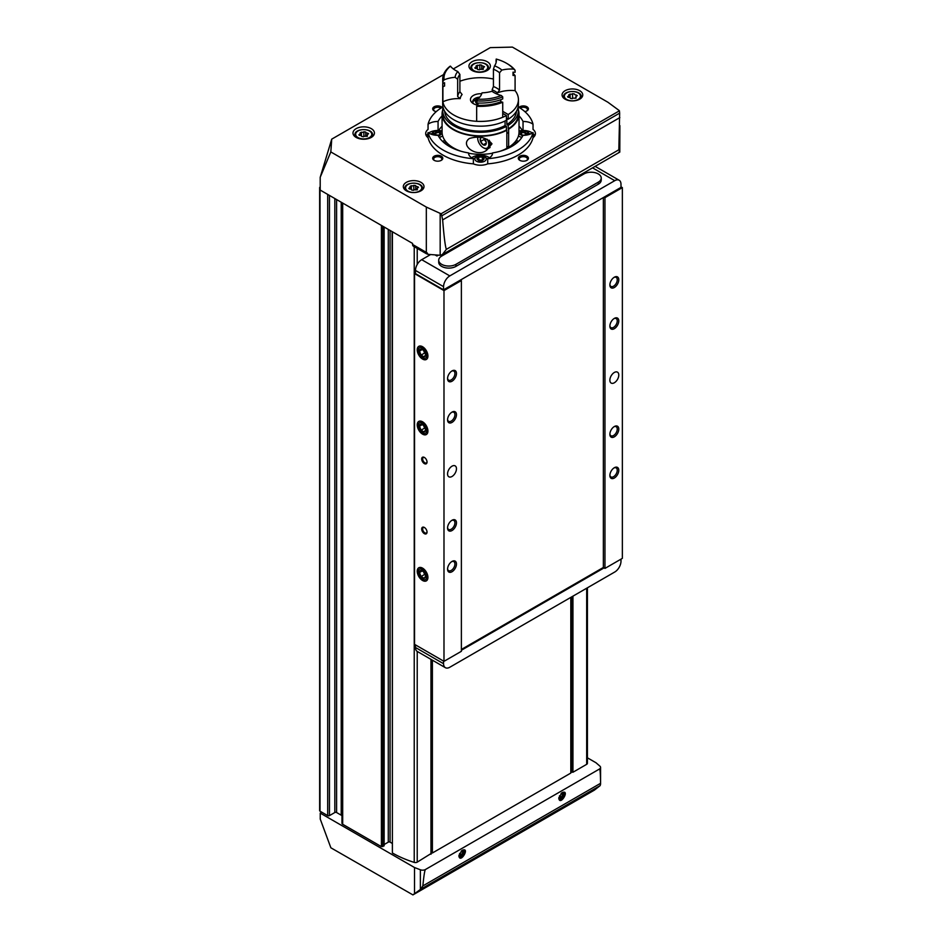 <?xml version="1.0" encoding="UTF-8"?>
<svg xmlns="http://www.w3.org/2000/svg" width="942" height="942" viewBox="0 0 942 942"><rect width="100%" height="100%" fill="white"/><g stroke="black" fill="none" stroke-linecap="round" stroke-linejoin="round"><path stroke-width="1.41" d="M518.159 106.858A52.976 30.58 180 0 1 533.031 124.262A11.987 6.924 0 0 0 523.034 121.483A44.144 25.481 180 0 0 519.018 115.901M533.031 137.685L533.031 132.539A52.976 30.58 180 0 1 487.72 158.703L487.72 163.849A52.976 30.58 180 0 0 533.031 137.685A11.987 6.924 180 0 0 535.409 133.552A11.987 6.924 180 0 0 533.031 129.407L533.031 124.262M487.72 163.849A11.987 6.924 180 0 1 473.379 163.849A52.976 30.58 180 0 1 428.057 137.685L428.057 132.539A11.987 6.924 0 0 0 438.065 135.318A44.144 25.481 180 0 0 468.574 152.934A11.987 6.924 0 0 0 468.563 153.157A11.987 6.924 0 0 0 473.379 158.703A52.976 30.58 180 0 1 428.057 132.539M473.379 163.849L473.379 158.703M428.057 137.685A11.987 6.924 180 0 1 425.678 133.552A11.987 6.924 180 0 1 428.057 129.407L428.057 124.262A52.976 30.58 180 0 1 442.94 106.858M438.065 130.502L438.065 121.483A11.987 6.924 0 0 0 428.057 124.262M438.065 121.483A44.144 25.481 180 0 1 442.081 115.901M523.034 130.502L523.034 121.483M519.018 126.193A44.144 25.481 180 0 1 522.363 130.526M533.031 132.539A11.987 6.924 0 0 1 523.034 135.318A44.144 25.481 180 0 1 492.525 152.934L492.525 153.381M438.737 130.526A44.144 25.481 180 0 1 442.081 126.193M481.68 65.128L479.808 64.833A1.743 1.001 0 0 1 477.358 65.21L475.993 66.011A1.743 1.001 0 0 1 476.252 66.529A1.743 1.001 0 0 1 475.333 67.424L474.815 67.93L475.84 68.507A1.743 1.001 0 0 1 477.629 69.508L479.502 69.826A1.743 1.001 0 0 1 481.951 69.449L483.328 68.66A1.743 1.001 0 0 1 483.069 68.13A1.743 1.001 0 0 1 483.976 67.247L484.506 66.741L483.482 66.164A1.743 1.001 0 0 1 481.68 65.151A1.743 1.001 0 0 1 481.68 65.128M415.693 185.609L413.809 185.327A1.743 1.001 0 0 1 411.36 185.704L409.994 186.492A1.743 1.001 0 0 1 410.253 187.022A1.743 1.001 0 0 1 409.334 187.905L408.816 188.412L409.841 188.989A1.743 1.001 0 0 1 411.63 190.001A1.743 1.001 0 0 1 411.63 190.025L413.503 190.319A1.743 1.001 0 0 1 415.952 189.943L417.33 189.142A1.743 1.001 0 0 1 417.07 188.612A1.743 1.001 0 0 1 417.977 187.729L418.507 187.222L417.483 186.646A1.743 1.001 0 0 1 415.681 185.645A1.743 1.001 0 0 1 415.693 185.609M574.443 93.965L572.571 93.67A1.743 1.001 0 0 1 570.11 94.047L568.744 94.836A1.743 1.001 0 0 1 569.003 95.366A1.743 1.001 0 0 1 568.085 96.261L567.567 96.767L568.591 97.332A1.743 1.001 0 0 1 570.381 98.345A1.743 1.001 0 0 1 570.381 98.368L572.253 98.663A1.743 1.001 0 0 1 574.702 98.286L576.08 97.497A1.743 1.001 0 0 1 575.821 96.967A1.743 1.001 0 0 1 576.728 96.072L577.258 95.566L576.233 95.001A1.743 1.001 0 0 1 574.443 93.988A1.743 1.001 0 0 0 574.443 93.988L574.443 94.023M365.743 132.068L363.871 131.774A1.743 1.001 0 0 1 361.422 132.151L360.044 132.94A1.743 1.001 0 0 1 360.303 133.47A1.743 1.001 0 0 1 359.397 134.365L358.867 134.871L359.891 135.436A1.743 1.001 0 0 1 361.693 136.449L363.565 136.767A1.743 1.001 0 0 1 366.014 136.39L367.38 135.589A1.743 1.001 0 0 1 367.121 135.071A1.743 1.001 0 0 1 368.039 134.176L368.558 133.67L367.533 133.105A1.743 1.001 0 0 1 365.743 132.092A1.743 1.001 0 0 1 365.743 132.068M420.368 869.784A4.039 2.331 0 0 0 425.454 869.501C424.736 870.114 423.865 875.577 422.852 885.904L420.368 889.483L420.368 869.784L414.527 867.535L320.245 813.111L320.245 819.104L330.877 847.8L412.926 894.9L594.402 790.126L600.16 785.616L600.572 784.18L600.572 767.424A4.039 2.331 0 0 0 599.901 766.14L596.003 762.761L587.419 757.815M438.407 255.152L436.947 256L436.664 255.023M320.245 813.111L321.799 812.216L327.686 815.607A1.26 0.73 0 0 0 329.464 815.607L334.822 812.522L334.822 198.526M414.527 867.535L414.527 893.699L412.926 894.9M519.007 107.364A5.04 2.908 180 0 1 526.931 106.776A5.04 2.908 180 0 1 526.931 110.897A5.04 2.908 180 0 1 524.835 111.615M436.264 111.615A5.04 2.908 180 0 1 434.168 110.897A5.04 2.908 180 0 1 434.168 106.776A5.04 2.908 180 0 1 441.303 106.776A5.04 2.908 180 0 1 442.092 107.364M441.303 156.207A5.04 2.908 180 0 1 441.303 160.328A5.04 2.908 180 0 1 434.168 160.328A5.04 2.908 180 0 1 434.168 156.207A5.04 2.908 180 0 1 441.303 156.207M526.931 156.207A5.04 2.908 180 0 1 526.931 160.328A5.04 2.908 180 0 1 519.796 160.328A5.04 2.908 180 0 1 519.796 156.207A5.04 2.908 180 0 1 526.931 156.207M565.094 99.157A10.338 5.97 0 0 0 576.374 100.453A10.338 5.97 0 0 0 582.757 94.93A10.338 5.97 0 0 0 572.406 88.96A10.338 5.97 0 0 0 562.068 94.93A10.338 5.97 0 0 0 565.094 99.157M406.343 190.802A10.338 5.97 0 0 0 417.612 192.097A10.338 5.97 0 0 0 424.006 186.587A10.338 5.97 0 0 0 413.656 180.617A10.338 5.97 0 0 0 403.317 186.587A10.338 5.97 0 0 0 406.343 190.802M472.072 70.473A10.715 6.194 0 0 0 483.764 71.816A10.715 6.194 0 0 0 490.382 66.093A10.715 6.194 0 0 0 479.655 59.911A10.715 6.194 0 0 0 468.939 66.093A10.715 6.194 0 0 0 472.072 70.473M356.135 137.414A10.715 6.194 0 0 0 367.816 138.757A10.715 6.194 0 0 0 374.433 133.034A10.715 6.194 0 0 0 363.718 126.84A10.715 6.194 0 0 0 352.991 133.034A10.715 6.194 0 0 0 356.135 137.414M453.326 68.943L490.24 47.63L512.401 47.1L607.908 102.242L618.8 110.238A5.04 2.908 0 0 1 619.412 110.815L441.174 213.728L441.786 215.812L619.659 113.122L619.412 110.815M427.279 252.939L426.655 253.834L428.104 254.352L440.173 255.27L440.173 213.375L426.326 207.075L330.819 151.933L331.725 139.145L443.552 74.583M440.173 213.375A5.04 2.908 0 0 0 441.174 213.728M331.725 139.145L320.198 177.32L320.198 190.084L412.584 243.436L412.584 244.461A3.78 2.19 120 0 0 413.373 246.192L426.361 253.692M330.819 151.933L320.198 177.32M426.326 207.075L426.326 252.385L412.584 244.461M414.527 893.699L420.368 889.483M562.268 792.563C570.31 789.349 560.101 806.411 558.806 798.369L561.691 792.905M462.381 850.237C470.423 847.011 460.214 864.085 458.907 856.031L461.804 850.567M425.454 869.501L599.395 769.072C600.101 768.86 600.49 773.606 600.56 783.308L422.852 885.904M432.213 660.071L432.39 852.993L570.805 773.076L570.805 597.393M599.395 769.072A4.039 2.331 0 0 0 600.572 767.424M570.805 771.875L572.948 772.252L586.678 764.327A2.52 1.46 0 0 0 587.419 763.291L587.419 587.796M431.189 852.451L432.213 851.862M392.096 231.602L392.39 852.969A95.86 55.343 0 0 0 414.233 862.401A2.52 1.46 0 0 0 417.224 862.154L430.965 853.605M384.148 844.538L388.281 842.148A1.26 0.73 0 0 1 390.07 842.148L392.096 843.326M341.958 202.648L341.958 823.249A2.52 1.46 0 0 0 342.688 824.274L381.416 846.634L384.006 845.551M341.958 816.208A2.52 1.46 0 0 0 341.216 815.183L341.216 202.224M334.822 812.522A1.26 0.73 0 0 1 336.6 812.522L341.216 815.183M320.198 186.999L320.009 187.105A1.26 0.73 0 0 0 319.644 187.611L319.644 810.662A1.26 0.73 0 0 0 320.009 811.18L321.799 812.216M428.104 254.352L426.326 252.385M619.659 113.122L618.835 149.79C620.142 151.744 620.13 152.522 618.8 152.145M440.173 255.27L442.304 254.599L446.378 249.347C445.272 246.733 444.023 236.913 442.646 219.898L441.786 215.812M619.883 125.616L619.789 152.121L442.304 254.599M319.644 187.611A1.26 0.73 0 0 0 320.009 188.129L320.198 188.235M462.075 850.426A4.086 2.355 -60 0 1 463.853 850.367A4.086 2.355 -60 0 1 464.477 853.64A4.086 2.355 -60 0 1 461.804 857.244A4.086 2.355 -60 0 1 459.755 857.456A4.086 2.355 -60 0 1 458.919 855.807M463.217 850.179A4.086 2.355 -60 0 1 460.697 856.608A4.086 2.355 -60 0 1 459.284 856.996M459.025 855.018L459.672 855.925L461.721 854.735L462.757 852.086L461.757 850.661M561.962 792.752A4.086 2.355 -60 0 1 563.74 792.693A4.086 2.355 -60 0 1 564.364 795.978A4.086 2.355 -60 0 1 561.691 799.581A4.086 2.355 -60 0 1 559.642 799.782A4.086 2.355 -60 0 1 558.806 798.133M563.104 792.516A4.086 2.355 -60 0 1 560.584 798.934A4.086 2.355 -60 0 1 559.171 799.334M558.912 797.344L559.56 798.251L561.62 797.062L562.645 794.412L561.644 792.987M459.555 853.487L461.721 854.735M461.18 851.168L462.757 852.086M559.442 795.813L561.62 797.062M561.067 793.505L562.645 794.412M487.72 158.703A11.987 6.924 0 0 0 492.536 153.157A11.987 6.924 0 0 0 492.525 152.934M445.154 143.631A11.351 6.559 0 0 0 446.708 142.666M514.391 142.666A11.351 6.559 0 0 0 515.404 143.337A11.351 6.559 0 0 0 515.945 143.631M520.161 160.517A4.086 2.355 180 0 1 519.266 159.045A4.086 2.355 180 0 1 521.797 156.867A4.086 2.355 180 0 1 526.248 157.373A4.086 2.355 180 0 1 527.449 159.045A4.086 2.355 180 0 1 526.554 160.517M434.545 160.517A4.086 2.355 180 0 1 433.65 159.045A4.086 2.355 180 0 1 436.17 156.867A4.086 2.355 180 0 1 440.632 157.373A4.086 2.355 180 0 1 441.833 159.045A4.086 2.355 180 0 1 440.938 160.517M434.545 111.085A4.086 2.355 180 0 1 433.65 109.613A4.086 2.355 180 0 1 436.17 107.435A4.086 2.355 180 0 1 440.632 107.941A4.086 2.355 180 0 1 440.903 108.118M520.196 108.118A4.086 2.355 180 0 1 526.248 107.941A4.086 2.355 180 0 1 527.449 109.613A4.086 2.355 180 0 1 526.554 111.085M515.309 141.63A11.351 6.559 0 0 0 515.404 141.689A11.351 6.559 0 0 0 517.264 142.548M534.632 136.001A11.351 6.559 0 0 0 533.031 133.552M532.371 133.01A11.351 6.559 0 0 0 519.018 131.009M516.357 140.228A8.973 5.181 0 0 0 517.087 140.711A8.973 5.181 0 0 0 518.536 141.382M518.489 135.778A5.676 3.273 0 0 0 519.419 136.484A5.676 3.273 0 0 0 521.903 137.32M529.074 134.506A5.676 3.273 0 0 0 525.601 131.138A5.676 3.273 0 0 0 519.018 132.104A38.469 22.208 180 0 1 508.633 147.293L506.843 146.257M522.692 135.989L519.796 134.164L521.609 132.351L525.247 132.351L527.073 134.164L526.095 135.142M489.487 157.761A11.351 6.559 0 0 0 471.612 157.761M476.534 161.247A5.676 3.273 0 0 0 486.037 159.775A5.676 3.273 0 0 0 479.078 155.76A5.676 3.273 0 0 0 476.534 161.247M482.375 160.741L478.724 160.741L476.911 158.927L478.724 157.102L482.375 157.102L484.188 158.927L482.375 160.741M443.835 142.548A11.351 6.559 0 0 0 445.79 141.63M442.081 131.009A11.351 6.559 0 0 0 428.728 133.01M428.057 133.552A11.351 6.559 0 0 0 426.455 136.001M442.563 141.382A8.973 5.181 0 0 0 444.742 140.228M439.196 137.32A5.676 3.273 0 0 0 442.61 135.778M461.286 151.332A38.469 22.208 180 0 1 442.081 132.104A5.676 3.273 0 0 0 435.498 131.138A5.676 3.273 0 0 0 432.025 134.506M439.973 135.507L439.49 132.351L441.303 134.164L438.407 135.989M439.49 132.351L435.84 132.351L434.026 134.164L435.004 135.142M439.49 135.024L435.84 135.024L435.84 132.351M482.846 160.27L478.724 159.787L478.724 157.102M482.375 159.787L482.375 157.102M525.448 135.224L521.609 135.024L521.609 132.351M525.247 135.024L525.247 132.351M432.39 852.993L432.39 660.177M461.38 649.45L603.363 567.473L604.964 568.403L622.356 558.359L622.356 187.611L621.014 186.846M415.446 273.086L414.551 273.604L414.551 644.352L443.988 661.343L461.38 651.299L461.38 280.551L460.485 280.045L621.014 187.364L620.99 184.22A8.831 5.099 120 0 0 619.165 180.24A8.831 5.099 120 0 0 614.749 180.676L449.805 275.912A8.831 5.099 120 0 0 443.564 286.662L443.541 289.83L460.485 280.045M414.551 273.604L443.988 290.595L461.38 280.551M443.541 289.83L415.446 273.604L415.469 270.436A8.831 5.099 120 0 1 421.71 259.686L430.624 254.54M604.069 197.137L604.964 197.655L622.356 187.611M614.325 287.51A6.311 3.638 -60 0 1 609.874 284.931A6.311 3.638 -60 0 1 614.325 277.207A6.311 3.638 -60 0 1 618.788 279.786A6.311 3.638 -60 0 1 614.325 287.51M614.325 478.03A6.311 3.638 -60 0 1 609.874 475.451A6.311 3.638 -60 0 1 614.325 467.727A6.311 3.638 -60 0 1 618.788 470.305A6.311 3.638 -60 0 1 614.325 478.03M614.325 328.699A6.311 3.638 -60 0 1 609.874 326.132A6.311 3.638 -60 0 1 614.325 318.408A6.311 3.638 -60 0 1 618.788 320.975A6.311 3.638 -60 0 1 614.325 328.699M614.325 436.841A6.311 3.638 -60 0 1 609.874 434.262A6.311 3.638 -60 0 1 614.325 426.538A6.311 3.638 -60 0 1 618.788 429.116A6.311 3.638 -60 0 1 614.325 436.841M614.325 382.77A6.311 3.638 -60 0 1 611.17 383.076A6.311 3.638 -60 0 1 611.17 375.799A6.311 3.638 -60 0 1 617.481 372.161A6.311 3.638 -60 0 1 618.447 377.212A6.311 3.638 -60 0 1 614.325 382.77M604.964 197.655L604.964 568.403M424.359 463.605A3.78 2.19 -120 0 0 427.032 462.063A3.78 2.19 -120 0 0 424.359 457.435A3.78 2.19 -120 0 0 421.686 458.978A3.78 2.19 -120 0 0 424.359 463.605M424.359 533.643A3.78 2.19 -120 0 0 427.032 532.089A3.78 2.19 -120 0 0 424.359 527.461A3.78 2.19 -120 0 0 421.686 529.004A3.78 2.19 -120 0 0 424.359 533.643M422.581 359.079A7.571 4.369 -120 0 0 427.927 355.994A7.571 4.369 -120 0 0 422.581 346.727A7.571 4.369 -120 0 0 417.224 349.812A7.571 4.369 -120 0 0 422.581 359.079M422.581 580.496A7.571 4.369 -120 0 0 427.927 577.411A7.571 4.369 -120 0 0 422.581 568.144A7.571 4.369 -120 0 0 417.224 571.229A7.571 4.369 -120 0 0 422.581 580.496M422.581 434.156A7.571 4.369 -120 0 0 427.927 431.071A7.571 4.369 -120 0 0 422.581 421.804A7.571 4.369 -120 0 0 417.224 424.889A7.571 4.369 -120 0 0 422.581 434.156M443.988 290.595L443.988 661.343M452.007 381.227A6.311 3.638 -60 0 1 447.556 378.649A6.311 3.638 -60 0 1 452.007 370.924A6.311 3.638 -60 0 1 456.47 373.503A6.311 3.638 -60 0 1 452.007 381.227M452.007 571.747A6.311 3.638 -60 0 1 447.556 569.168A6.311 3.638 -60 0 1 452.007 561.444A6.311 3.638 -60 0 1 456.47 564.023A6.311 3.638 -60 0 1 452.007 571.747M452.007 422.416A6.311 3.638 -60 0 1 447.556 419.838A6.311 3.638 -60 0 1 452.007 412.113A6.311 3.638 -60 0 1 456.47 414.692A6.311 3.638 -60 0 1 452.007 422.416M452.007 530.546A6.311 3.638 -60 0 1 447.556 527.979A6.311 3.638 -60 0 1 452.007 520.255A6.311 3.638 -60 0 1 456.47 522.822A6.311 3.638 -60 0 1 452.007 530.546M452.007 476.487A6.311 3.638 -60 0 1 448.851 476.793A6.311 3.638 -60 0 1 448.851 469.516A6.311 3.638 -60 0 1 455.163 465.878A6.311 3.638 -60 0 1 456.128 470.929A6.311 3.638 -60 0 1 452.007 476.487M603.363 197.549L603.363 567.473M455.94 264.337L455.94 266.398L598.276 184.22A10.091 5.829 180 0 0 601.231 180.099L601.231 178.038A10.091 5.829 0 0 0 595.003 172.657A10.091 5.829 0 0 0 584.005 173.917L441.668 256.094A10.091 5.829 0 0 0 438.713 260.216A10.091 5.829 0 0 0 444.942 265.597A10.091 5.829 0 0 0 455.94 264.337L598.276 182.159A10.091 5.829 0 0 0 601.231 178.038M455.94 266.398A10.091 5.829 180 0 1 444.942 267.658A10.091 5.829 180 0 1 438.713 262.276L438.713 260.216M443.541 661.084L443.564 663.71A8.831 5.099 120 0 0 445.389 667.69A8.831 5.099 120 0 0 449.805 667.242L614.749 572.018A8.831 5.099 120 0 0 620.99 561.267L621.014 559.136M604.069 567.885L461.38 650.263M415.446 644.87L415.469 647.484A8.831 5.099 120 0 0 417.294 651.464L445.389 667.69M451.607 520.502A5.216 3.014 -60 0 1 453.844 520.443A5.216 3.014 -60 0 1 454.645 524.612A5.216 3.014 -60 0 1 451.242 529.216A5.216 3.014 -60 0 1 448.627 529.475A5.216 3.014 -60 0 1 447.568 527.496M451.607 412.372A5.216 3.014 -60 0 1 453.844 412.302A5.216 3.014 -60 0 1 454.645 416.482A5.216 3.014 -60 0 1 451.242 421.074A5.216 3.014 -60 0 1 448.627 421.333A5.216 3.014 -60 0 1 447.568 419.367M451.607 561.703A5.216 3.014 -60 0 1 453.844 561.632A5.216 3.014 -60 0 1 454.645 565.812A5.216 3.014 -60 0 1 451.242 570.405A5.216 3.014 -60 0 1 448.627 570.664A5.216 3.014 -60 0 1 447.568 568.685M451.607 371.183A5.216 3.014 -60 0 1 453.844 371.113A5.216 3.014 -60 0 1 454.645 375.293A5.216 3.014 -60 0 1 451.242 379.885A5.216 3.014 -60 0 1 448.627 380.144A5.216 3.014 -60 0 1 447.568 378.166M613.925 426.797A5.216 3.014 -60 0 1 616.162 426.726A5.216 3.014 -60 0 1 616.963 430.906A5.216 3.014 -60 0 1 613.56 435.498A5.216 3.014 -60 0 1 610.946 435.757A5.216 3.014 -60 0 1 609.886 433.779M613.925 318.655A5.216 3.014 -60 0 1 616.162 318.596A5.216 3.014 -60 0 1 616.963 322.776A5.216 3.014 -60 0 1 613.56 327.369A5.216 3.014 -60 0 1 610.946 327.628A5.216 3.014 -60 0 1 609.886 325.649M613.925 467.986A5.216 3.014 -60 0 1 616.162 467.915A5.216 3.014 -60 0 1 616.963 472.095A5.216 3.014 -60 0 1 613.56 476.687A5.216 3.014 -60 0 1 610.946 476.946A5.216 3.014 -60 0 1 609.886 474.98M613.925 277.466A5.216 3.014 -60 0 1 616.162 277.395A5.216 3.014 -60 0 1 616.963 281.576A5.216 3.014 -60 0 1 613.56 286.168A5.216 3.014 -60 0 1 610.946 286.427A5.216 3.014 -60 0 1 609.886 284.46M424.618 527.626A3.097 1.79 -120 0 0 423.299 527.591A3.097 1.79 -120 0 0 422.817 530.075A3.097 1.79 -120 0 0 424.842 532.807A3.097 1.79 -120 0 0 426.396 532.96A3.097 1.79 -120 0 0 427.02 531.794M424.618 457.588A3.097 1.79 -120 0 0 423.299 457.553A3.097 1.79 -120 0 0 422.817 460.037A3.097 1.79 -120 0 0 424.842 462.769A3.097 1.79 -120 0 0 426.396 462.934A3.097 1.79 -120 0 0 427.02 461.768M425.666 429.764A4.369 2.52 60 0 1 424.124 431.954L425.666 429.764L424.124 425.784A4.369 2.52 60 0 1 425.666 429.764M421.039 430.176L424.124 431.954A4.369 2.52 60 0 1 421.039 430.176A4.369 2.52 60 0 1 419.484 426.196L421.039 430.176L424.607 428.115L423.464 425.183M421.039 423.994A4.369 2.52 60 0 1 424.124 425.784L421.039 423.994L419.484 426.196A4.369 2.52 60 0 1 421.039 423.994M422.581 432.896A6.017 3.474 60 0 1 418.896 423.394A6.017 3.474 60 0 1 426.267 427.644A6.017 3.474 60 0 1 422.581 432.896M425.443 428.598L424.607 428.115M422.381 424.524L419.484 426.196M425.407 428.457A3.78 2.19 60 0 1 423.829 426.125A3.78 2.19 60 0 1 423.57 425.266M425.666 576.104A4.369 2.52 60 0 1 424.124 578.294L425.666 576.104L424.124 572.124A4.369 2.52 60 0 1 425.666 576.104M421.039 576.516L424.124 578.294A4.369 2.52 60 0 1 421.039 576.516A4.369 2.52 60 0 1 419.484 572.536L421.039 576.516L424.607 574.455L423.464 571.523M421.039 570.334A4.369 2.52 60 0 1 424.124 572.124L421.039 570.334L419.484 572.536A4.369 2.52 60 0 1 421.039 570.334M422.581 579.236A6.017 3.474 60 0 1 418.896 569.733A6.017 3.474 60 0 1 426.267 573.984A6.017 3.474 60 0 1 422.581 579.236M425.443 574.938L424.607 574.455M422.381 570.864L419.484 572.536M425.407 574.797A3.78 2.19 60 0 1 423.829 572.465A3.78 2.19 60 0 1 423.57 571.606M425.666 354.687A4.369 2.52 60 0 1 424.124 356.888L425.666 354.687L424.124 350.707A4.369 2.52 60 0 1 425.666 354.687M421.039 355.099L424.124 356.888A4.369 2.52 60 0 1 421.039 355.099A4.369 2.52 60 0 1 419.484 351.119L421.039 355.099L424.607 353.038L423.464 350.106M421.039 348.917A4.369 2.52 60 0 1 424.124 350.707L421.039 348.917L419.484 351.119A4.369 2.52 60 0 1 421.039 348.917M422.581 357.819A6.017 3.474 60 0 1 418.896 348.316A6.017 3.474 60 0 1 426.267 352.579A6.017 3.474 60 0 1 422.581 357.819M425.443 353.521L424.607 353.038M422.381 349.447L419.484 351.119M425.407 353.38A3.78 2.19 60 0 1 423.829 351.048A3.78 2.19 60 0 1 423.57 350.188M519.018 132.104L519.018 113.982A38.469 22.208 180 0 1 508.633 129.16L508.633 147.293M499.813 151.332A38.469 22.208 180 0 0 506.843 148.318L506.843 130.196A38.469 22.208 180 0 1 465.242 134.365A38.469 22.208 180 0 1 442.081 113.982A38.469 22.208 180 0 1 442.693 110.037M518.406 110.037A38.469 22.208 180 0 1 519.018 113.982M492.525 153.216A38.469 22.208 180 0 1 468.574 153.216M491.983 143.843L486.908 149.931C477.888 158.256 459.272 145.574 469.375 138.498C479.16 135.613 486.696 137.391 491.983 143.843M506.843 130.196L506.419 129.949A37.868 21.866 180 0 1 465.478 134.035A37.868 21.866 180 0 1 442.681 113.982L442.681 110.379A37.868 21.866 180 0 1 443.058 107.341M518.041 107.341A37.868 21.866 180 0 1 518.418 110.379L518.418 113.982A37.868 21.866 180 0 1 508.197 128.913L508.633 129.16M506.419 129.949L506.419 126.346A37.868 21.866 180 0 1 465.478 130.432A37.868 21.866 180 0 1 442.681 110.379M518.418 110.379A37.868 21.866 180 0 1 508.197 125.31L508.197 128.913M506.419 126.346L505.065 125.557A35.949 20.759 180 0 1 466.891 129.572A35.949 20.759 180 0 1 444.636 111.227M516.463 111.227A35.949 20.759 180 0 1 506.843 124.532L508.197 125.31M515.086 90.609A37.868 21.866 180 0 1 518.418 99.569L518.418 104.303A37.868 21.866 180 0 1 508.197 119.234L506.843 118.456L506.843 124.532M505.065 120.965L505.065 125.557M442.681 99.569A37.868 21.866 180 0 0 465.478 119.622A37.868 21.866 180 0 0 506.419 115.525L506.419 120.27A37.868 21.866 180 0 1 465.478 124.356A37.868 21.866 180 0 1 442.681 104.303L442.681 99.569A37.868 21.866 180 0 1 442.716 98.745M459.896 81.248A37.868 21.866 180 0 1 493.431 79.01M518.418 99.569A37.868 21.866 180 0 1 508.197 114.5L508.197 119.234M506.419 115.525L502.734 113.405M477.924 105.186A10.091 5.829 180 0 1 470.458 99.569A10.091 5.829 180 0 1 481.739 93.776M502.734 111.344L508.197 114.5M513.013 73.311A37.833 21.843 180 0 1 515.086 75.607L515.086 90.644A23.962 13.836 0 0 0 497.4 92.893L499.543 90.067L499.543 72.769L501.851 70.073A25.481 14.707 180 0 0 494.538 65.846L493.431 69.237L493.431 86.534A22.949 13.259 180 0 1 499.543 90.067M500.803 99.687L500.803 101.76A23.962 13.836 0 0 0 502.734 102.231L502.734 117.255A37.833 21.843 180 0 1 476.664 121.294L476.664 106.258A23.962 13.836 0 0 0 477.924 105.304L477.924 103.031M457.659 79.246A22.949 13.259 180 0 1 459.896 74.43L457.788 71.533A25.481 14.707 180 0 0 455.116 77.303L457.659 79.246L457.659 96.543L460.179 98.651A23.962 13.836 0 0 0 442.917 101.807A37.833 21.843 180 0 1 442.716 99.569L442.716 84.533A37.833 21.843 180 0 1 442.822 82.884M459.896 74.43L459.896 91.727L462.11 94.483A20.43 11.799 180 0 0 460.179 98.651M502.734 96.873L501.344 95.519A23.962 13.836 0 0 1 492.007 91.28A25.481 14.707 180 0 1 482.01 92.834A23.962 13.836 0 0 1 477.582 99.193L476.664 102.961A37.833 21.843 180 0 0 502.734 98.934L502.734 96.873A37.833 21.843 180 0 1 476.664 100.9M501.344 95.519A36.573 21.113 180 0 1 477.582 99.193M455.116 77.303A23.962 13.836 0 0 0 444.094 79.858L442.917 81.412A37.833 21.843 180 0 1 442.716 79.175A37.833 21.843 180 0 1 449.899 66.364L450.464 66.14A23.962 13.836 0 0 0 457.788 71.533M444.094 79.858A36.573 21.113 180 0 1 450.464 66.14M442.917 81.412L442.917 83.473A37.833 21.843 180 0 1 442.716 81.236L442.716 79.175M442.917 83.473A23.962 13.836 180 0 1 444.577 82.743L444.577 86.04A36.067 20.83 180 0 1 444.471 84.533L444.471 82.79M500.803 101.76A36.067 20.83 180 0 1 477.924 105.304M444.577 86.04A23.962 13.836 0 0 0 442.917 86.77L442.917 101.807M442.917 86.77A37.833 21.843 180 0 1 442.716 84.533M502.734 102.231A37.833 21.843 180 0 1 476.664 106.258M497.4 92.893A20.43 11.799 180 0 0 492.113 89.843L493.431 86.534M493.431 69.237A22.949 13.259 180 0 1 499.543 72.769M494.538 65.846A23.962 13.836 0 0 0 496.352 60.559A23.962 13.836 0 0 0 496.21 59.063A36.573 21.113 180 0 1 506.407 63.208A36.573 21.113 180 0 1 513.602 69.096A23.962 13.836 0 0 0 501.851 70.073M513.602 69.096L515.086 70.25L515.086 72.31A23.962 13.836 180 0 0 513.013 72.157L513.013 75.454A23.962 13.836 0 0 1 515.086 75.607M506.407 63.208L507.302 63.726A37.833 21.843 180 0 1 515.086 70.25M496.198 62.101A23.962 13.836 180 0 0 495.998 61.289L496.21 59.063M477.924 104.067A4.981 2.873 180 0 1 477.029 103.655A4.981 2.873 180 0 1 475.734 100.876A4.981 2.873 180 0 1 477.512 99.346M475.734 100.876L476.228 101.842L475.734 100.876L476.723 100.794M487.297 139.298A7.819 4.51 60 0 1 488.286 146.764A7.819 4.51 60 0 1 483.222 147.659L483.222 147.659A7.819 4.51 60 0 1 477.7 138.085A7.819 4.51 60 0 1 477.759 137.167M481.009 137.567A4.31 2.496 60 0 0 480.62 137.932L480.55 138.038A4.31 2.496 60 0 0 480.55 141.418L480.62 141.594A4.31 2.496 60 0 0 483.152 144.75L483.293 144.833A4.31 2.496 60 0 0 485.837 144.609L485.895 144.503A4.31 2.496 60 0 0 486.272 143.031A4.31 2.496 60 0 0 485.895 141.123L485.837 140.947A4.31 2.496 60 0 0 483.847 138.18M480.55 141.418L480.55 138.038M485.837 144.609L483.293 144.833M483.152 144.75L480.62 141.594M483.941 148.071L483.222 147.659L483.941 148.071A8.831 5.099 60 0 0 488.356 148.506L490.099 147.494M477.7 138.085L477.7 137.261A8.831 5.099 60 0 1 477.7 137.167M489.298 140.276A8.831 5.099 60 0 1 488.356 148.506M486.154 141.983L484.117 139.451L480.55 141.512M484.117 139.451L484.117 138.415M486.237 143.102L483.222 144.844M486.119 141.806A3.78 2.19 60 0 1 485.46 141.112A3.78 2.19 60 0 1 484.2 138.498M473.944 70.626A8.078 4.663 0 0 0 487.45 68.542A8.078 4.663 0 0 0 477.57 62.831A8.078 4.663 0 0 0 473.944 70.626M407.957 191.12A8.078 4.663 0 0 0 421.463 189.024A8.078 4.663 0 0 0 411.572 183.313A8.078 4.663 0 0 0 407.957 191.12M566.707 99.463A8.078 4.663 0 0 0 580.213 97.367A8.078 4.663 0 0 0 570.322 91.668A8.078 4.663 0 0 0 566.707 99.463M358.007 137.567A8.078 4.663 0 0 0 371.513 135.471A8.078 4.663 0 0 0 361.622 129.772A8.078 4.663 0 0 0 358.007 137.567M420.827 889.154L600.16 785.616M442.646 219.898L619.848 117.597M446.378 249.347L618.835 149.79M381.416 846.634L381.416 225.432M342.688 824.274L342.688 203.072M327.686 815.607L327.686 194.417M320.009 811.18L320.009 188.129M414.233 862.401L414.233 246.686M392.39 852.969L392.39 231.767M430.965 854.229L430.965 659.353M417.224 862.154L417.224 651.428M417.224 264.466L417.224 248.417M571.876 772.252L571.876 596.769M571.335 771.945L571.335 597.075M586.678 764.327L586.678 588.22M572.948 772.252L572.948 596.156M329.464 815.607L329.464 195.441M336.6 812.522L336.6 199.563M382.841 846.634L382.841 226.257M384.006 845.963L384.006 226.928M388.281 842.148L388.281 229.401M390.07 842.148L390.07 230.425M436.947 255.8L435.428 254.929M371.501 137.285A8.831 5.099 0 0 0 372.549 134.883C373.079 127.865 354.357 127.865 354.887 134.883A8.831 5.099 0 0 0 355.923 137.285M487.45 70.344A8.831 5.099 0 0 0 488.486 67.954C489.016 60.936 470.305 60.936 470.823 67.954A8.831 5.099 0 0 0 471.871 70.344M421.992 190.119A8.831 5.099 0 0 0 422.487 188.435C423.017 181.417 404.306 181.417 404.836 188.435A8.831 5.099 0 0 0 405.331 190.119M580.743 98.463A8.831 5.099 0 0 0 581.238 96.779C581.767 89.761 563.057 89.761 563.587 96.779A8.831 5.099 0 0 0 564.081 98.463M365.743 136.307L365.743 132.127L365.743 136.307M367.533 134.412L367.533 133.105M367.38 136.201L367.38 135.589M359.397 135.377L359.397 134.365M361.422 135.907L361.422 132.151M363.871 136.531L363.871 131.774M576.233 96.308L576.233 95.001M576.08 98.098L576.08 97.497M568.085 97.273L568.085 96.261M570.11 97.803L570.11 94.047M572.571 98.427L572.571 93.67M415.693 189.86L415.693 185.668M417.483 187.964L417.483 186.646M417.33 189.754L417.33 189.142M409.334 188.918L409.334 187.905M411.36 189.46L411.36 185.704M413.809 190.072L413.809 185.327M481.68 69.367L481.68 65.186L481.68 69.367M483.482 67.483L483.482 66.164M483.328 69.261L483.328 68.66M475.333 68.436L475.333 67.424M477.358 68.966L477.358 65.21M479.808 69.59L479.808 64.833M614.749 180.676L592.542 167.853M449.805 275.912L421.71 259.686M443.564 286.662L415.469 270.436M443.564 663.71L415.469 647.484M598.276 182.159L598.276 184.22M457.659 96.543A22.949 13.259 180 0 1 459.896 91.727M473.779 103.879A7.819 4.51 180 0 1 479.749 97.132M384.148 845.763L384.148 227.01M431.189 853.923L431.189 659.482M436.947 256L435.027 254.893M372.549 136.543L372.549 134.883M354.887 136.543L354.887 134.883M488.486 69.602L488.486 67.954M470.823 69.602L470.823 67.954M422.487 189.695L422.487 188.435M404.836 189.695L404.836 188.435M581.238 98.039L581.238 96.779M563.587 98.039L563.587 96.779M367.121 136.366L367.121 135.071M360.303 135.46L360.303 133.47M575.821 98.262L575.821 96.967M569.003 97.356L569.003 95.366M415.681 189.86L415.681 185.645M417.07 189.907L417.07 188.612M410.253 189.012L410.253 187.022M483.069 69.425L483.069 68.13M476.252 68.519L476.252 66.529M530.711 133.894L519.018 131.88M487.826 158.656L480.55 155.642L473.273 158.656M442.081 131.88L430.388 133.894M619.165 180.24L595.132 166.357M442.081 113.982L442.081 132.104M471.718 102.384L479.914 96.944M506.843 133.458L508.633 132.433"/></g></svg>
